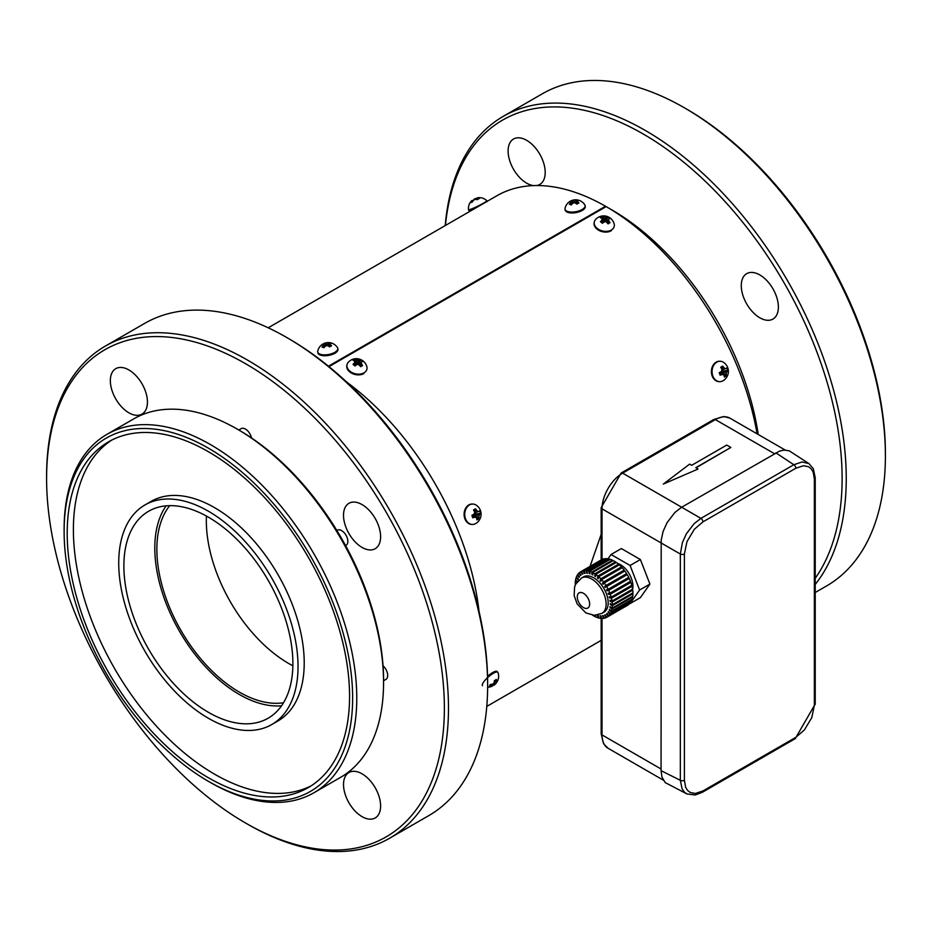 <?xml version="1.0" encoding="UTF-8"?>
<svg xmlns="http://www.w3.org/2000/svg" width="932" height="932" viewBox="0 0 932 932"><rect width="100%" height="100%" fill="white"/><g stroke="black" fill="none" stroke-linecap="round" stroke-linejoin="round"><path stroke-width="1.4" d="M775.867 452.847L793.843 464.719L802.079 461.969L808.941 463.6L789.194 450.797L784.092 450.074L779.478 451.135L681.665 507.229L700.934 518.367L694.154 523.633L686.406 533.756L682.399 542.552L680.337 554.039L680.337 780.305L682.073 788.81L684.496 792.223L686.919 793.936L665.203 782.589L661.941 777.043L661.068 770.682L680.337 780.305A2.913 1.678 0 0 0 684.391 780.259L685.637 787.26L687.536 790.383L690.204 792.48L695.319 793.47L702.926 790.965L795.835 737.328L804.374 729.977L811.795 717.593L814.37 705.221L814.37 478.955L813.123 471.953L811.213 468.831L808.557 466.734L803.442 465.744L795.835 468.248L702.926 521.885L694.375 529.236L686.966 541.62L684.391 553.992L684.391 780.259M681.665 507.229L674.861 512.495L667.102 522.607L663.106 531.415L661.196 540.176L661.068 770.682M605.52 206.962L605.52 206.252L328.448 366.218M757.087 433.823A218.601 126.204 -120 0 0 606.149 206.613A218.601 126.204 -120 0 0 605.52 206.252A218.601 126.204 -120 0 0 496.849 195.778L268.195 327.796M758.217 434.475A209.851 121.16 -120 0 0 612.324 210.178L606.149 206.613A218.601 126.204 -120 0 0 606.138 206.601L328.961 366.637M479.013 611.287A218.601 126.204 -120 0 0 346.692 382.085M601.163 534.362L590.049 566.365M815.22 578.294A281.254 162.389 -120 0 0 842.12 478.489A281.254 162.389 -120 0 0 653.658 140.348A281.254 162.389 -120 0 0 445.449 225.451M741.278 285.646A26.236 15.145 60 0 1 746.707 273.647A26.236 15.145 60 0 1 772.943 288.792A26.236 15.145 60 0 1 772.943 319.082A26.236 15.145 60 0 1 752.73 312.045A26.236 15.145 60 0 1 741.278 285.646M533.535 185.608A26.236 15.145 60 0 1 526.662 183.161A26.236 15.145 60 0 1 509.524 160.048A26.236 15.145 60 0 1 513.544 139.019A26.236 15.145 60 0 1 539.768 154.164A26.236 15.145 60 0 1 539.768 184.454A26.236 15.145 60 0 1 536.739 185.538M245.477 822.968L247.539 824.156A284.178 164.067 -120 0 0 389.623 838.229L428.79 815.617A284.178 164.067 -120 0 0 487.634 685.533L487.634 683.156A281.254 162.389 -120 0 0 288.757 338.677L286.707 337.489A284.178 164.067 -120 0 0 144.611 323.416L105.456 346.028A284.178 164.067 -120 0 0 46.6 476.112L46.6 478.489A281.254 162.389 -120 0 0 245.477 822.968A281.254 162.389 -120 0 0 444.366 708.134A281.254 162.389 -120 0 0 245.477 363.666A281.254 162.389 -120 0 0 46.6 478.489M815.22 584.434A284.178 164.067 -120 0 0 846.244 478.489A284.178 164.067 -120 0 0 722.195 192.516A284.178 164.067 -120 0 0 503.21 116.384A284.178 164.067 -120 0 0 445.216 225.591M487.634 685.533A284.178 164.067 -120 0 0 286.707 337.489M343.512 515.291A26.236 15.145 -120 0 0 354.964 541.69A26.236 15.145 -120 0 0 375.177 548.727A26.236 15.145 -120 0 0 375.177 518.437A26.236 15.145 -120 0 0 348.952 503.292A26.236 15.145 -120 0 0 343.512 515.291M362.059 773.828A26.236 15.145 -120 0 0 348.952 772.523A26.236 15.145 -120 0 0 348.952 802.813A26.236 15.145 -120 0 0 375.177 817.958A26.236 15.145 -120 0 0 379.196 796.942A26.236 15.145 -120 0 0 362.059 773.828M128.896 412.806A26.236 15.145 -120 0 0 142.014 414.099A26.236 15.145 -120 0 0 142.014 383.809A26.236 15.145 -120 0 0 115.778 368.664A26.236 15.145 -120 0 0 111.758 389.692A26.236 15.145 -120 0 0 128.896 412.806M815.22 592.507L826.544 585.972A284.178 164.067 -120 0 0 885.4 455.888A284.178 164.067 -120 0 0 684.461 107.844A284.178 164.067 -120 0 0 542.377 93.771L503.21 116.384M885.4 455.888L885.4 453.511A281.254 162.389 -120 0 0 686.523 109.032L684.461 107.844M389.623 838.229A284.178 164.067 -120 0 0 448.478 708.134A284.178 164.067 -120 0 0 324.441 422.161A284.178 164.067 -120 0 0 105.456 346.028M337.291 530.215L337.291 530.215A8.749 5.044 60 0 1 346.028 535.259A8.749 5.044 60 0 1 346.028 545.36L345.586 545.616M238.802 430.013L241.108 428.673A8.749 5.044 60 0 1 247.108 430.304A8.749 5.044 60 0 1 251.465 437.923M383.052 665.832A8.749 5.044 60 0 1 387.467 673.417A8.749 5.044 60 0 1 385.871 679.416L383.565 680.756M64.122 531.438L64.122 529.061A206.939 119.471 60 0 1 106.982 434.335L133.765 418.864A206.939 119.471 60 0 1 237.241 429.116L239.303 430.304A204.026 117.793 60 0 1 383.565 680.174L383.565 682.562A206.939 119.471 60 0 1 340.704 777.288L313.909 792.759A206.939 119.471 60 0 1 210.446 782.507L208.384 781.319A204.026 117.793 60 0 1 64.122 531.438A204.026 117.793 60 0 1 208.384 448.152A204.026 117.793 60 0 1 352.645 698.021A204.026 117.793 60 0 1 208.384 781.319M239.303 430.304L237.241 429.116A206.939 119.471 60 0 1 383.565 682.562M106.982 434.335A206.939 119.471 60 0 1 210.446 444.576A206.939 119.471 60 0 1 345.632 626.933A206.939 119.471 60 0 1 313.909 792.759M208.384 777.742A199.646 115.265 60 0 1 77.95 601.816A199.646 115.265 60 0 1 108.555 441.826A199.646 115.265 60 0 1 308.212 557.103A199.646 115.265 60 0 1 308.212 787.633A199.646 115.265 60 0 1 208.384 777.742M311.253 785.769A199.646 115.265 60 0 1 214.57 774.177A199.646 115.265 60 0 1 84.987 601.058A199.646 115.265 60 0 1 111.7 440.125M144.996 504.934L151.17 501.369A126.787 73.197 60 0 1 277.957 574.566A126.787 73.197 60 0 1 277.957 720.96L271.771 724.537A126.787 73.197 60 0 1 208.384 718.257A126.787 73.197 60 0 1 125.552 606.534A126.787 73.197 60 0 1 144.996 504.934A126.787 73.197 60 0 1 271.771 578.131A126.787 73.197 60 0 1 271.771 724.537M208.384 517.167A119.494 68.991 60 0 1 286.45 622.471A119.494 68.991 60 0 1 268.136 718.222A119.494 68.991 60 0 1 148.631 649.231A119.494 68.991 60 0 1 148.631 511.249A119.494 68.991 60 0 1 208.384 517.167M281.557 705.78A119.494 68.991 60 0 1 179.55 631.383A119.494 68.991 60 0 1 166.129 505.843M169.729 505.657A116.582 67.314 -120 0 0 181.006 630.545A116.582 67.314 -120 0 0 283.514 702.751M292.858 665.774A116.582 67.314 60 0 1 206.426 516.06M639.608 590.026L649.919 584.073L640.389 597.622L630.09 603.563L639.608 590.026L630.09 565.491L611.054 554.505L608.025 558.816M649.919 584.073L640.389 559.538L630.09 565.491M640.389 559.538L621.353 548.552L611.054 554.505M632.397 590.014A17.487 10.101 -120 0 0 620.572 564.757A17.487 10.101 -120 0 0 617.799 563.522M592.659 615.237L592.659 615.225A26.236 15.145 -120 0 0 594.896 616.53L594.814 615.33M627.248 605.462A26.236 15.145 -120 0 0 627.504 605.322L606.895 617.217A26.236 15.145 -120 0 1 606.639 617.357L605.252 614.817L604.647 615.108L606.033 617.66A26.236 15.145 -120 0 1 604.262 618.231L603.144 615.586L602.445 615.714L603.575 618.347A26.236 15.145 -120 0 1 601.606 618.44L600.779 615.796L600.022 615.737L600.849 618.394A26.236 15.145 -120 0 1 598.728 618.009L598.227 615.411L597.424 615.178L597.936 617.776A26.236 15.145 -120 0 1 595.723 616.926L595.606 615.295M606.895 617.217A26.236 15.145 -120 0 0 608.153 616.332L606.534 613.943L607.047 613.477L608.666 615.877A26.236 15.145 -120 0 0 609.889 614.421L608.083 612.242L608.479 611.637L610.285 613.804A26.236 15.145 -120 0 0 611.182 611.951L609.237 610.064L609.505 609.318L611.45 611.206A26.236 15.145 -120 0 0 611.998 609.015L609.971 607.454L610.111 606.592L612.138 608.165A26.236 15.145 -120 0 0 612.324 605.683L610.262 604.495L610.262 603.552L612.324 604.74A26.236 15.145 -120 0 0 612.138 602.049L610.111 601.268L609.971 600.255L611.998 601.035A26.236 15.145 -120 0 0 611.45 598.204L609.505 597.855L609.237 596.795L611.182 597.156A26.236 15.145 -120 0 0 610.285 594.267L608.479 594.348L608.083 593.288L609.889 593.195A26.236 15.145 -120 0 0 608.666 590.329L607.047 590.841L606.534 589.805L608.153 589.28A26.236 15.145 -120 0 0 606.639 586.496L605.252 587.44L604.647 586.449L606.033 585.506A26.236 15.145 -120 0 0 604.262 582.896L603.144 584.236L602.445 583.316L603.575 581.976A26.236 15.145 -120 0 0 601.606 579.611L600.779 581.3L600.022 580.485L600.849 578.784A26.236 15.145 -120 0 0 598.728 576.722L598.227 578.737L597.424 578.038L597.936 576.023A26.236 15.145 -120 0 0 595.723 574.322L595.548 576.593L594.733 576.046L594.896 573.774A26.236 15.145 -120 0 0 592.659 572.481L592.822 574.939L592.006 574.543L591.832 572.085A26.236 15.145 -120 0 0 589.63 571.234L590.131 573.821L589.327 573.599L588.826 571.001A26.236 15.145 -120 0 0 586.706 570.617L587.533 573.273L586.776 573.215L585.948 570.57A26.236 15.145 -120 0 0 583.98 570.664L585.11 573.297L584.411 573.425L583.292 570.78A26.236 15.145 -120 0 0 581.521 571.351L582.919 573.902L582.314 574.194L582.919 573.902M601.548 559.794L580.916 571.642L582.314 574.194M580.916 571.642A26.236 15.145 -120 0 0 580.659 571.782A26.236 15.145 -120 0 0 579.401 572.679L581.02 575.067L580.519 575.533L578.889 573.133A26.236 15.145 -120 0 0 577.665 574.59L579.471 576.768L579.087 577.374L577.269 575.207A26.236 15.145 -120 0 0 576.372 577.048L578.318 578.947L578.05 579.692L576.104 577.793A26.236 15.145 -120 0 0 575.557 579.995L577.479 581.475M576.139 580.438L575.417 580.846L577.013 582.069M575.417 580.846A26.236 15.145 -120 0 0 575.23 583.327L575.941 583.735M575.23 584.271A26.236 15.145 -120 0 0 575.265 585.133M595.664 616.087L594.896 616.53M598.612 617.38L597.936 617.776M601.478 618.033L600.849 618.394M604.169 618.009L603.575 618.347M606.616 617.322L606.033 617.66M627.504 605.322A26.236 15.145 -120 0 0 628.762 604.437L608.153 616.332M607.128 613.606L606.534 613.943M630.288 602.258L630.498 602.515A26.236 15.145 -120 0 1 629.275 603.983L608.666 615.877M630.498 602.515L609.889 614.421M608.689 611.893L608.083 612.242M631.407 599.684L631.791 600.057A26.236 15.145 -120 0 1 630.894 601.909L610.285 613.804M631.791 600.057L611.182 611.951M609.889 609.691L609.237 610.064M632.024 596.678L632.607 597.121A26.236 15.145 -120 0 1 632.059 599.311L611.45 611.206M632.607 597.121L611.998 609.015M610.693 607.047L609.971 607.454M632.106 593.311L632.933 593.789A26.236 15.145 -120 0 1 632.746 596.259L612.138 608.165M632.933 593.789L612.324 605.683M611.089 604.029L610.262 604.495M631.605 589.711L632.746 590.154A26.236 15.145 -120 0 1 632.933 592.834L612.324 604.74M632.746 590.154L612.138 602.049M611.112 600.686L610.111 601.268M630.463 586.018L632.059 586.31A26.236 15.145 -120 0 1 632.607 589.129L611.998 601.035M632.059 586.31L611.45 598.204M610.833 597.086L609.505 597.855M628.984 582.174L630.894 582.36A26.236 15.145 -120 0 1 631.791 585.249L611.182 597.156M630.894 582.36L610.285 594.267M629.088 582.453L608.479 594.348M627.306 578.224L627.655 578.947L629.275 578.423A26.236 15.145 -120 0 1 630.498 581.3L609.889 593.195M629.275 578.423L608.666 590.329M627.655 578.947L607.047 590.841M606.639 586.496L627.248 574.601A26.236 15.145 -120 0 1 628.762 577.386L608.153 589.28M606.033 585.506L626.642 573.611L625.256 574.555L625.791 575.44M625.256 574.555L604.647 586.449M626.642 573.611A26.236 15.145 -120 0 0 624.871 570.99L604.262 582.896M603.575 581.976L624.184 570.081L623.392 571.852M623.065 571.409L602.445 583.316M624.184 570.081A26.236 15.145 -120 0 0 622.215 567.705L601.606 579.611M600.849 578.784L621.458 566.889L620.654 568.613M620.63 568.59L600.022 580.485M621.458 566.889A26.236 15.145 -120 0 0 619.337 564.827L598.728 576.722M598.565 577.386L597.424 578.038M597.936 576.023L618.545 564.128L618.196 565.479M618.545 564.128A26.236 15.145 -120 0 0 616.332 562.427L595.723 574.322M595.63 575.522L594.733 576.046M594.896 573.774L615.504 561.88L615.423 562.951M615.504 561.88A26.236 15.145 -120 0 0 613.268 560.575L592.659 572.481M592.775 574.112L592.006 574.543M591.832 572.085L612.441 560.19L612.499 561.017M612.441 560.19A26.236 15.145 -120 0 0 610.239 559.34L589.63 571.234M590.014 573.203L589.327 573.599M588.826 571.001L609.435 559.107L609.551 559.724M609.435 559.107A26.236 15.145 -120 0 0 607.314 558.722L586.706 570.617M587.405 572.854L586.776 573.215M585.948 570.57L606.685 559.083M606.557 558.664A26.236 15.145 -120 0 0 604.588 558.769L583.98 570.664M585.016 573.075L584.411 573.425M583.292 570.78L603.994 559.107M603.901 558.885A26.236 15.145 -120 0 0 602.13 559.456L581.521 571.351M579.483 572.796L578.889 573.133M577.887 574.858L577.269 575.207M576.757 577.421L576.104 577.793M583.479 593.311A8.749 5.044 -120 0 0 579.098 592.88A8.749 5.044 -120 0 0 577.758 599.893A8.749 5.044 -120 0 0 583.479 607.594A8.749 5.044 -120 0 0 587.847 608.025A8.749 5.044 -120 0 0 589.187 601.024A8.749 5.044 -120 0 0 583.479 593.311M601.921 613.361L603.983 612.173A20.399 11.778 -120 0 0 607.105 595.828A20.399 11.778 -120 0 0 593.777 577.852A20.399 11.778 -120 0 0 583.572 576.838L581.521 578.026A20.399 11.778 -120 0 1 591.715 579.04A20.399 11.778 -120 0 1 605.043 597.016A20.399 11.778 -120 0 1 601.921 613.361L594.406 615.33L585.89 612.93L577.141 603.866L574.17 595.641L574.566 587.102L575.743 584.108L581.521 578.026M697.882 468.878L695.82 467.678L730.863 447.453L726.739 445.077L691.695 465.301L689.633 464.113L663.304 484.081L697.882 469.111L663.304 484.081M696.029 467.806L730.863 447.453M611.543 229.924A10.205 7.06 -167.3 0 1 599.8 230.029A10.205 7.06 -167.3 0 1 594.325 221.886A10.205 7.06 -167.3 0 1 595.501 219.614A10.858 10.858 0 0 1 614.141 223.831A10.205 7.06 -167.3 0 1 614.223 226.383A10.205 7.06 -167.3 0 1 611.543 229.924M609.994 222.69A10.858 7.619 65.1 0 0 609.12 221.28A10.846 6.862 86.4 0 0 608.351 219.719L609.05 218.892A10.858 3.111 135.3 0 1 609.878 218.682A10.835 9.518 95.1 0 0 607.874 217.086A10.858 5.72 -59.1 0 0 606.872 217.168A10.846 7.922 -50 0 0 605.276 217.273A10.846 9.204 49.2 0 0 603.528 216.83A10.858 7.619 65.1 0 0 602.258 216.527A10.835 7.922 -83.8 0 0 600.336 217.727A10.858 5.021 -127.8 0 1 601.443 218.135A10.846 2.645 -117.2 0 1 602.34 219.113A10.846 4.567 -76.3 0 0 601.501 220.523A10.858 5.72 -59.1 0 0 600.453 221.734A10.835 1.083 -138.9 0 1 602.445 223.319A10.858 3.111 135.3 0 1 603.68 222.247A10.846 3.716 152.5 0 1 605.404 221.56A10.846 4.998 -146.5 0 1 607.023 222.585A10.858 5.021 -127.8 0 1 608.072 223.89L609.994 222.69L607.955 223.738M602.258 216.527L603.307 222.492M602.34 219.113L603.167 222.69M601.501 220.523L602.678 223.121M609.12 221.28L607.28 222.876M608.351 219.719L606.511 222.235M607.874 217.086L605.742 221.758M606.872 217.168L605.357 221.583M605.276 217.273L604.53 221.898M603.528 216.83L603.75 222.224M611.38 230.647A10.205 7.06 -167.3 0 1 599.637 230.752A10.205 7.06 -167.3 0 1 594.162 222.608A10.205 7.06 -167.3 0 1 594.255 222.247M478.454 197.677A10.846 5.93 87.2 0 0 478.302 197.689A10.858 10.858 0 0 1 486.76 200.648A10.205 0.955 153.8 0 1 486.784 200.683A10.205 0.955 153.8 0 1 483.522 203.129A10.205 0.955 153.8 0 1 473.945 207.941A10.205 0.955 153.8 0 1 468.481 209.688A10.205 0.955 153.8 0 1 468.47 209.653A10.858 10.858 0 0 1 471.802 200.613A10.846 3.518 -135.5 0 1 471.965 200.485L472.734 201.277M471.965 200.485A10.846 6.501 -132.5 0 0 471.289 201.44A10.858 8.633 -125.6 0 0 470.637 202.663A10.835 4.846 -158.9 0 1 472.256 202.093A10.858 8.283 86.1 0 1 473.048 200.834A10.846 9.367 109.6 0 1 474.446 199.623A10.846 8.015 -147.6 0 1 476.077 199.39A10.858 6.279 -132.4 0 1 477.347 199.669A10.835 6.512 -65.1 0 1 478.314 199.029A10.835 6.512 -65.1 0 1 479.281 198.539A10.858 6.629 72.3 0 0 478.186 198.155L478.233 199.075M472.442 200.986A10.835 7.654 -161 0 1 473.013 200.73A10.858 6.629 72.3 0 1 473.654 199.739A10.846 8.586 83.6 0 1 474.924 198.761A10.846 9.926 -145.2 0 1 476.683 198.295A10.858 8.633 -125.6 0 1 477.464 198.26M478.302 197.689A10.846 5.93 87.2 0 0 477.405 197.899A10.846 4.089 79.2 0 1 478.186 198.155M471.289 201.44L472.128 202.116M477.405 197.899L477.627 199.471M476.683 198.295L476.963 199.565M474.924 198.761L475.238 199.471M473.619 209.187A10.205 0.955 153.8 0 1 468.924 210.597L468.481 209.688M577.106 199.902A10.858 10.858 0 0 1 584.807 204.83A10.205 4.415 169.8 0 1 585.098 205.564A10.205 4.415 169.8 0 1 582.162 209.502A10.205 4.415 169.8 0 1 571.549 212.065A10.205 4.415 169.8 0 1 565.013 209.164A10.205 4.415 169.8 0 1 565.037 208.372A10.858 10.858 0 0 1 570.699 200.997A10.835 8.784 -123.8 0 1 571.363 200.695A10.858 7.06 70.7 0 1 571.782 200.52A10.858 7.06 70.7 0 1 572.388 200.333A10.846 9.122 70 0 1 573.995 200.077A10.846 9.856 -82.8 0 1 575.743 199.844A10.858 8.155 -85.4 0 1 576.861 199.867A10.858 8.155 -85.4 0 1 576.99 199.891A10.835 7.875 103.4 0 1 577.106 199.902A10.835 7.875 103.4 0 1 578.947 200.473A10.858 6.524 116.8 0 0 577.863 200.485A10.846 3.903 111.1 0 0 577.001 200.986A10.846 5.231 85.1 0 1 577.852 201.976A10.858 7.06 70.7 0 1 578.935 202.978A10.835 3.507 -44.7 0 0 577.968 203.491A10.835 3.507 -44.7 0 0 576.966 204.12A10.858 5.441 -130.1 0 0 575.72 203.234A10.846 6.489 -148.4 0 0 573.984 202.745A10.846 7.223 137.5 0 0 572.376 203.712A10.858 6.524 116.8 0 0 571.339 204.935A10.835 2.598 -149.7 0 0 569.394 204.341A10.858 8.155 -85.4 0 1 570.244 203.071A10.846 6.536 -101.7 0 1 570.978 201.848A10.846 2.598 -126.2 0 0 570.256 201.58A10.858 5.441 -130.1 0 0 569.405 201.848A10.835 8.784 -123.8 0 1 570.699 200.997M571.363 200.695L572.667 203.514M570.978 201.848L572.19 203.91M570.244 203.071L571.549 204.679M577.852 201.976L577.223 203.957M577.001 200.986L576.489 203.759M576.99 199.891L576.372 203.677M575.743 199.844L575.638 203.199M573.995 200.077L574.427 202.85M572.388 200.333L573.32 203.118M585.098 205.564L585.261 206.473A10.205 4.415 169.8 0 1 582.325 210.411A10.205 4.415 169.8 0 1 571.712 212.962A10.205 4.415 169.8 0 1 565.176 210.073L565.013 209.164M329.812 342.696A10.858 10.858 0 0 1 337.5 347.624A10.205 4.415 169.8 0 1 337.792 348.358A10.205 4.415 169.8 0 1 334.774 352.343A10.205 4.415 169.8 0 1 324.196 354.859A10.205 4.415 169.8 0 1 317.707 351.958A10.205 4.415 169.8 0 1 317.719 351.166A10.858 10.858 0 0 1 323.392 343.792A10.835 8.831 -123.8 0 1 324.103 343.477A10.858 6.99 71 0 1 324.522 343.291A10.858 6.99 71 0 1 325.117 343.116A10.846 9.075 70.4 0 1 326.713 342.871A10.846 9.891 -82.2 0 1 328.46 342.65A10.858 8.213 -85 0 1 329.625 342.673A10.858 8.213 -85 0 1 329.73 342.685A10.835 7.817 103.5 0 1 329.812 342.696A10.835 7.817 103.5 0 1 331.664 343.291A10.858 6.582 117.3 0 0 330.569 343.302A10.846 3.973 111.4 0 0 329.683 343.792A10.846 5.138 85.3 0 1 330.534 344.793A10.858 6.99 71 0 1 331.594 345.795A10.835 3.565 -44.3 0 0 330.627 346.308A10.835 3.565 -44.3 0 0 329.613 346.937A10.858 5.371 -129.7 0 0 328.379 346.04A10.846 6.442 -147.9 0 0 326.643 345.551A10.846 7.258 138.1 0 0 325.023 346.506A10.858 6.582 117.3 0 0 323.987 347.729A10.835 2.54 -149.4 0 0 322.053 347.123A10.858 8.213 -85 0 1 322.915 345.854A10.846 6.606 -101.5 0 1 323.672 344.63A10.846 2.505 -125.9 0 0 322.961 344.362A10.858 5.371 -129.7 0 0 322.123 344.619A10.835 8.831 -123.8 0 1 323.392 343.792M324.103 343.477L325.385 346.273M323.672 344.63L324.86 346.681M322.915 345.854L324.208 347.45M330.534 344.793L329.905 346.751M329.683 343.792L329.171 346.599M329.73 342.685L329.089 346.541M328.46 342.65L328.344 346.028M326.713 342.871L327.132 345.667M325.117 343.116L326.025 345.877M337.792 348.358L337.943 349.267A10.205 4.415 169.8 0 1 334.938 353.24A10.205 4.415 169.8 0 1 324.359 355.756A10.205 4.415 169.8 0 1 317.87 352.867M363.993 372.847A10.205 7.06 -167.3 0 1 352.343 372.742A10.205 7.06 -167.3 0 1 347.019 364.668A10.205 7.06 -167.3 0 1 348.184 362.408A10.858 10.858 0 0 1 366.835 366.614A10.205 7.06 -167.3 0 1 366.917 369.165A10.205 7.06 -167.3 0 1 363.993 372.847M362.583 365.577A10.858 7.468 67.3 0 0 361.744 364.156A10.846 6.664 88 0 0 361.034 362.571A10.846 0.594 128.9 0 1 361.791 361.779A10.858 3.332 136.9 0 1 362.653 361.593A10.835 9.39 96.7 0 0 360.731 359.962A10.858 5.93 -57.4 0 0 359.694 360.008A10.846 8.085 -48 0 0 358.074 360.067A10.846 9.122 52.2 0 0 356.339 359.589A10.858 7.468 67.3 0 0 355.104 359.263A10.835 8.097 -82.6 0 0 353.123 360.404A10.858 4.87 -125.9 0 1 354.183 360.835A10.846 2.447 -115.7 0 1 355.022 361.826A10.846 4.8 -74.9 0 0 354.137 363.2A10.858 5.93 -57.4 0 0 353.042 364.389A10.835 0.955 -137.4 0 1 354.976 366.02A10.858 3.332 136.9 0 1 356.245 364.983A10.846 3.868 154.2 0 1 357.993 364.33A10.846 4.905 -144.5 0 1 359.589 365.402A10.858 4.87 -125.9 0 1 360.602 366.719L362.583 365.577L360.521 366.614M355.104 359.263L356.036 365.146M355.022 361.826L355.826 365.309M354.137 363.2L355.29 365.752M361.744 364.156L359.88 365.763M361.034 362.571L359.17 365.099M360.731 359.962L358.482 364.645M359.694 360.008L358.098 364.4M358.074 360.067L357.282 364.575M356.339 359.589L356.478 364.878M363.83 373.569A10.205 7.06 -167.3 0 1 352.18 373.464A10.205 7.06 -167.3 0 1 346.855 365.391A10.205 7.06 -167.3 0 1 346.949 365.029M723.267 380.629A10.205 7.852 -88.6 0 1 723.139 380.699A10.205 7.852 -88.6 0 1 719.655 381.654A10.205 7.852 -88.6 0 1 712.06 371.262A10.205 7.852 -88.6 0 1 720.168 361.255A10.205 7.852 -88.6 0 1 723.593 362.385A10.858 10.858 0 0 1 723.139 380.699M726.226 375.806A10.858 7.514 52.9 0 0 726.273 374.419A10.846 8.854 72.4 0 0 726.401 372.555A10.846 6.874 156.6 0 0 727.158 371.204A10.858 4.555 166.4 0 0 727.717 370.423A10.835 9.774 30.3 0 0 726.797 367.907A10.858 1.666 -26.1 0 1 726.156 368.466A10.846 1.037 -17.5 0 0 724.979 368.688A10.846 7.211 30.4 0 0 723.698 367.359A10.858 7.514 52.9 0 0 722.661 366.055A10.835 2.085 -40 0 0 720.704 367.278A10.858 4.625 -118.3 0 1 721.566 368.699A10.846 4.171 -100.3 0 1 721.974 370.575A10.846 2.179 -42.7 0 1 720.692 371.903A10.858 1.666 -26.1 0 1 719.224 372.672L720.145 375.188A10.858 4.555 166.4 0 0 721.694 374.652A10.846 3.646 -176.5 0 0 723.395 374.443A10.846 2.528 -130.8 0 1 724.152 375.759A10.858 4.625 -118.3 0 1 724.281 377.041A10.835 7.293 6.8 0 0 725.317 376.47A10.835 7.293 6.8 0 0 726.226 375.806L721.1 373.056M722.661 366.055L721.135 367.965M721.694 374.652L719.516 372.52M723.395 374.443L719.69 372.439M726.273 374.419L721.193 372.998M726.401 372.555L720.902 371.775L720.984 372.404M727.158 371.204L720.902 371.775M727.717 370.423L721.275 371.355M726.156 368.466L721.881 370.086M724.979 368.688L721.869 369.981M723.698 367.359L721.624 368.944M719.003 381.642A10.205 7.852 -88.6 0 1 711.407 371.251A10.205 7.852 -88.6 0 1 719.516 361.243L720.168 361.255M482.485 685.731A10.205 2.726 -41.3 0 1 488.345 676.947A10.205 2.726 -41.3 0 1 497.805 672.263A10.205 2.726 -41.3 0 1 497.956 672.508A10.858 10.858 0 0 1 497.851 680.372A10.835 6.804 16.9 0 1 497.106 681.595A10.858 8.749 -135.6 0 1 496.453 682.795A10.846 10.182 -126.3 0 1 495.276 684.17A10.846 8.796 42.2 0 1 494.018 685.113A10.858 6.675 48 0 1 493.016 685.486L492.294 684.123M491.036 686.628A10.858 5.674 -108.9 0 0 491.56 686.488A10.858 5.674 -108.9 0 0 491.863 686.36A10.846 2.784 -109.3 0 0 492.224 685.929A10.846 6.897 -122.8 0 1 490.908 685.999A10.858 8.749 -135.6 0 1 489.428 686.034A10.835 3.542 -85.8 0 0 490.29 684.472A10.858 7.747 16.1 0 0 491.851 684.298A10.846 8.551 -7.3 0 0 493.552 683.529A10.846 7.165 -92.2 0 0 494.286 681.991A10.858 5.674 -108.9 0 0 494.379 680.581A10.835 5.277 -6.8 0 0 496.372 679.44A10.858 6.675 48 0 1 496.441 680.744A10.846 4.415 37.4 0 1 496.605 681.77A10.846 5.277 19.5 0 0 497.397 681.094A10.858 7.747 16.1 0 0 497.968 680.034A10.835 6.804 16.9 0 1 497.851 680.372M492.119 686.103A10.835 8.539 85 0 0 493.016 685.486M490.908 685.999L490.5 684.461M492.224 685.929L491.572 684.344M494.018 685.113L493.098 683.762M495.276 684.17L493.937 682.783M496.453 682.795L494.356 681.315M496.605 681.77L494.449 680.558M496.441 680.744L495.183 680.185M487.483 676.399A10.205 2.726 -41.3 0 1 497.164 671.518L497.805 672.263M475.716 523.551A10.205 7.852 -88.6 0 1 472.349 524.436A10.205 7.852 -88.6 0 1 464.742 514.045A10.205 7.852 -88.6 0 1 472.85 504.049A10.205 7.852 -88.6 0 1 476.275 505.167A10.858 10.858 0 0 1 475.821 523.493A10.205 7.852 -88.6 0 1 475.716 523.551M478.803 518.716A10.858 7.619 55.4 0 0 478.885 517.307A10.846 8.901 75.6 0 0 479.06 515.431A10.846 6.699 158.5 0 0 479.852 514.138A10.858 4.345 168 0 0 480.423 513.392A10.835 9.868 33.1 0 0 479.572 510.841A10.858 1.456 -24.5 0 1 478.92 511.342A10.846 1.258 -16.1 0 0 477.743 511.505A10.846 7.363 32.5 0 0 476.497 510.13A10.858 7.619 55.4 0 0 475.495 508.802A10.835 2.26 -38.7 0 0 473.514 509.944A10.858 4.73 -116.3 0 1 474.33 511.377A10.846 4.217 -98.3 0 1 474.691 513.264A10.846 2.015 -41.1 0 1 473.374 514.546A10.858 1.456 -24.5 0 1 471.895 515.268L472.745 517.819A10.858 4.345 168 0 0 474.306 517.342A10.846 3.425 -175 0 0 476.007 517.19A10.846 2.668 -129.1 0 1 476.73 518.542A10.858 4.73 -116.3 0 1 476.823 519.858A10.835 7.118 8.1 0 0 477.883 519.334A10.835 7.118 8.1 0 0 478.803 518.716L473.794 515.85M475.495 508.802L473.957 510.689M474.306 517.342L471.918 515.361M476.007 517.19L472.128 515.233M478.885 517.307L473.84 515.827M479.06 515.431L473.584 514.592L473.642 515.221M479.852 514.138L473.584 514.592M480.423 513.392L473.957 514.184M478.92 511.342L474.633 512.903M477.743 511.505L474.609 512.763M476.497 510.13L474.411 511.703M471.697 524.425A10.205 7.852 -88.6 0 1 464.101 514.033A10.205 7.852 -88.6 0 1 472.198 504.026L472.85 504.049M795.835 468.248A2.913 1.678 -120 0 0 793.843 464.719L700.934 518.367A2.913 1.678 60 0 1 702.926 521.885M661.068 542.913L680.337 554.039A2.913 1.678 180 0 0 684.391 553.992M702.926 790.965A2.913 1.678 60 0 1 702.32 792.305L695.225 794.984L686.919 793.936M702.32 792.305L795.229 738.657A2.913 1.678 -120 0 0 795.835 737.328M814.37 705.221A2.913 1.678 0 0 0 815.22 704.033L795.229 738.657M815.22 704.033L815.22 477.767A2.913 1.678 180 0 1 814.37 478.955M774.422 453.686L715.368 419.598L622.634 473.141A2.913 1.678 -120 0 0 621.178 472.99L713.912 419.447A2.913 1.678 60 0 1 715.368 419.598A29.148 16.823 -60 0 1 729.942 418.153L723.849 416.534L713.912 419.447M663.293 780.142L608.06 748.256A29.148 16.823 -60 0 1 602.025 734.917A2.913 1.678 180 0 1 601.163 733.717L601.163 618.207M601.163 559.946L601.163 507.649A2.913 1.678 -0 0 0 602.025 508.837L602.025 559.515M602.025 618.452L602.025 734.917L661.068 769.005M661.068 542.925L602.025 508.837A29.148 16.823 -60 0 1 622.634 473.141L681.676 507.229M808.941 463.6L813.298 468.633L815.22 477.767M601.163 640.377L486.784 706.409M608.06 748.256L603.563 743.701L601.163 733.717M601.163 507.649L621.178 472.99M785.175 450.04L729.942 418.153M601.268 559.887L580.659 571.782M594.325 221.886L594.162 222.608M486.784 200.683L487.238 201.592M576.861 199.867A10.858 10.858 0 0 0 571.782 200.52M329.625 342.673A10.858 10.858 0 0 0 324.522 343.291M347.019 364.668L346.855 365.391M487.634 687.164A10.858 10.858 0 0 0 491.56 686.488"/></g></svg>
